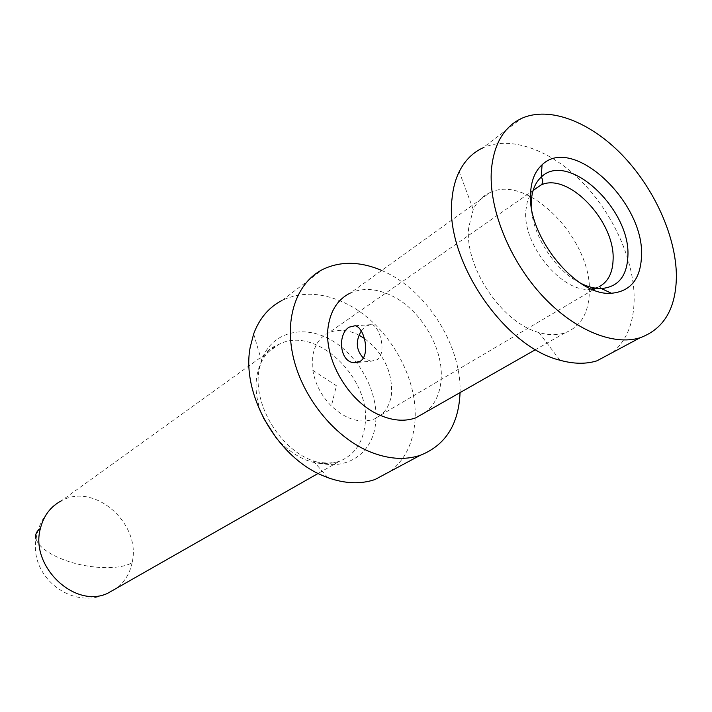 <?xml version="1.0" encoding="UTF-8"?>
<svg xmlns="http://www.w3.org/2000/svg" width="712" height="712" viewBox="0 0 712 712"><rect width="100%" height="100%" fill="white"/><g stroke="black" fill="none" stroke-linecap="round" stroke-linejoin="round"><path stroke-width="0.53" stroke-dasharray="3.56 2.67" d="M359.07 335.219C348.106 329.638 337.986 328.828 328.73 332.798C319.875 337.087 314.526 344.955 312.675 356.409L312.844 370.276C315.122 383.804 321.308 395.73 331.392 406.045C345.756 419.332 359.88 423.729 373.738 419.235C384.008 414.891 389.945 406.338 391.564 393.585C392.428 371.433 383.368 353.045 364.375 338.414M357.816 362.39L370.899 361.233L376.968 359.827C387.079 353.864 380.066 326.096 371.717 324.601L366.03 325.98L361.287 331.009M370.899 361.242L363.325 358.011M489.989 192.614C528.153 173.328 593.016 240.549 589.305 293.46C588.343 313.752 580.262 326.87 565.07 332.798C557.318 335.405 548.605 335.308 538.939 332.513C501.853 323.034 464.091 266.573 468.727 227.395L473.257 209.515C477.102 201.532 482.683 195.898 489.989 192.614L350.277 293.059C363.004 287.488 377.013 288.476 392.312 296.023C421.611 310.343 444.279 349.663 441.031 380.76C439.749 394.137 434.774 404.532 426.096 411.945M612.792 352.351C626.631 340.478 633.751 322.945 634.169 299.761C634.534 260.984 613.495 213.983 582.024 181.898C550.554 149.894 510.397 135.147 482.692 147.954L521.558 118.415M390.532 471.211C404.523 460.014 412.577 444.181 414.713 423.729C419.715 378.846 387.951 323.657 345.765 303.419C322.732 292.303 301.479 291.315 282.014 300.464L323.034 269.287M381.73 270.453L387.924 273.39C429.211 294.056 461.563 347.403 460.059 392.606M591.405 289.01C563.548 294.412 522.252 245.373 525.856 210.53L527.334 201.612L530.547 194.171M530.76 193.824L535.299 188.547L541.031 184.995M599.121 286.74L596.478 287.844C595.454 288.155 600.198 285.014 601.364 288.538M580.734 283.305C555.307 271.183 531.713 234.417 531.286 206.249M263.307 417.793C256.943 403.482 254.771 389.66 256.792 376.337C259.586 361.055 266.938 350.42 278.846 344.421L61.312 500.821C94.545 481.971 141.555 523.747 132.12 562.64C119.767 570.268 88.341 568.977 64.65 560.104C48.576 554.016 39.044 547.012 36.045 539.109C29.414 577.512 72.873 610.851 107.476 593.399M253.659 333.919L261.446 360.432C271.272 332.13 303.223 323.853 331.214 340.069C359.311 356 379.087 392.908 375.598 423.284C372.785 454.47 344.297 473.017 313.227 460.869C279.691 449.361 252.573 403.74 259.052 369.946L261.446 360.432C262.799 358.528 261.073 358.136 269.875 349.138C278.25 343.709 277.075 345.4 278.846 344.421C315.71 324.503 372.385 378.971 364.953 425.553C362.55 443.336 354.006 455.271 339.33 461.358C317.979 467.864 297.127 460.335 276.79 438.788M132.12 562.64C129.949 573.222 124.867 581.695 116.866 588.05M312.844 370.276L336.393 385.717L331.392 406.045M533.573 190.184L328.73 332.798M593.238 289.757L373.738 419.235M355.119 325.74L371.717 324.61M565.07 332.798L535.575 349.601M538.939 332.513L559.97 360.228M473.257 209.515L459.213 171.672M61.312 500.821C47.081 509.614 38.653 522.377 36.045 539.109M327.814 477.645L313.227 460.869L316.164 461.714C317.116 462.275 321.308 462.729 328.73 463.085C339.401 461.946 337.194 461.679 339.33 461.358L318.122 473.436"/><path stroke-width="1.07" d="M364.375 338.414L359.07 335.219M363.325 358.011C356.045 350.055 355.368 341.057 361.287 331.009M349.254 327.128L355.101 325.74C364.464 327.208 370.569 355.208 360.201 361.304L354.309 362.702C339.455 362.381 337.23 333.901 349.254 327.128M641.521 255.866C644.404 201.977 572.671 134.595 542.054 164.819C535.255 170.978 531.446 180.083 530.627 192.133C526.275 234.987 575.981 296.699 611.394 293.264C630.592 291.457 640.64 278.997 641.521 255.866M426.096 411.945L415.621 417.908C404.55 421.789 392.348 420.748 379.015 414.793C347.865 401.31 323.079 357.842 328.276 326.096C330.804 310.058 338.138 299.049 350.277 293.059M491.422 169.607C493.897 143.869 503.945 126.798 521.558 118.415C549.281 105.865 589.892 121.654 622.021 154.824C654.159 188.075 676.088 236.322 676.4 275.909C676.106 308.376 663.993 328.997 640.043 337.773C612.614 346.29 572.19 329.211 540.141 293.335C508.092 257.504 488.503 206.943 491.422 169.607M482.692 147.954C472.599 152.715 464.776 160.618 459.213 171.672C455.377 179.46 452.983 188.449 452.031 198.63C444.226 258.207 503.411 346.637 559.97 360.228C573.623 364.037 585.94 364.241 596.932 360.833L612.792 352.351M282.014 300.464C268.878 307.246 259.417 318.397 253.659 333.919L250.188 347.367C241.048 393.656 277.119 457.389 323.239 475.812L327.814 477.645C344.875 483.742 360.575 484.382 374.93 479.559L390.532 471.211M460.059 392.606C458.759 424.379 445.481 445.294 420.231 455.324C404.274 460.566 386.714 459.062 367.561 450.794C333.438 435.691 302.564 397.047 293.344 357.406C284.061 317.748 297.002 282.201 323.034 269.287C340.737 260.975 360.299 261.366 381.73 270.453M531.286 206.249L531.33 200.917C532.033 190.442 535.335 182.486 541.245 177.074C544.983 182.646 540.257 185.743 541.031 184.995C568.14 171.725 615.435 221.61 613.085 259.942C612.64 273.007 607.986 281.934 599.121 286.74M593.238 289.757L596.478 287.844L591.405 289.01M542.054 164.819L541.245 177.074C567.802 150.357 630.707 209.043 627.895 256.098C626.987 276.229 618.141 287.043 601.364 288.538C594.912 288.68 588.032 286.936 580.734 283.305M116.866 588.05L107.476 593.399C74.493 608.84 29.69 566.004 40.424 528.393C36.303 531.375 34.843 534.943 36.045 539.109M40.424 528.393C43.654 515.711 50.614 506.517 61.312 500.821M276.79 438.788L263.307 417.793M541.031 184.995L533.573 190.184M354.309 362.702L357.816 362.39M601.364 288.538L611.394 293.264M535.575 349.601L415.621 417.908M640.043 337.773L596.932 360.833M318.122 473.436L107.476 593.399M420.231 455.324L374.93 479.559"/></g></svg>
